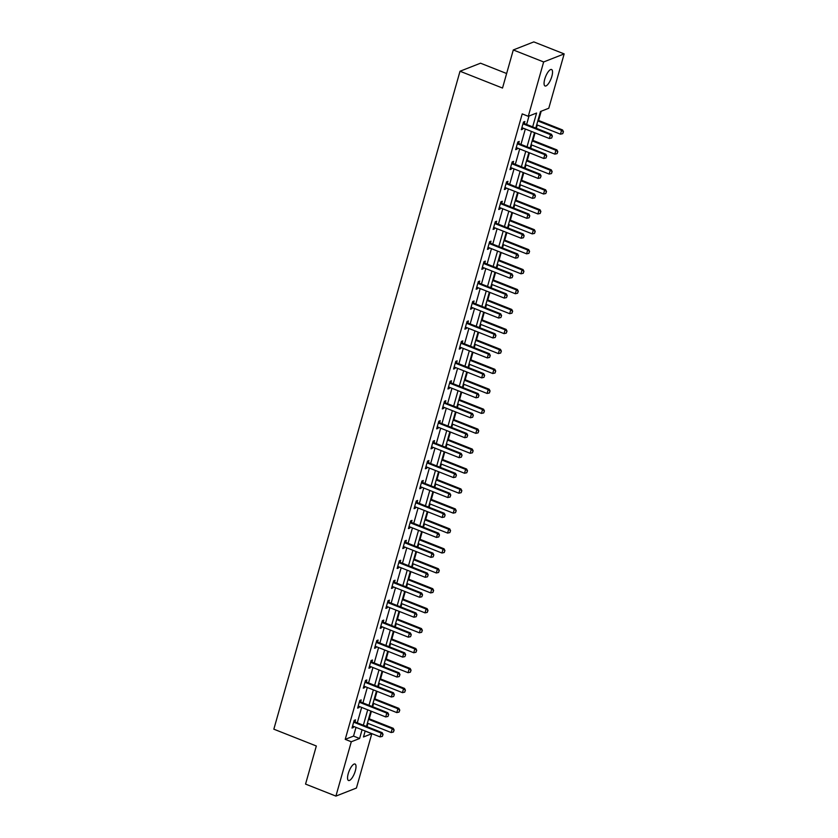 <?xml version="1.0" encoding="UTF-8"?>
<svg xmlns="http://www.w3.org/2000/svg" width="838" height="838" viewBox="0 0 838 838"><rect width="100%" height="100%" fill="white"/><g stroke="black" fill="none" stroke-linecap="round" stroke-linejoin="round"><path stroke-width="1.26" d="M348.231 773.652A8.851 2.912 -68.4 0 1 355.029 764.026A8.851 2.912 -68.4 0 1 355.322 770.866A8.851 2.912 -68.4 0 1 348.524 780.492A8.851 2.912 -68.4 0 1 348.231 773.652M544.752 79.139A8.851 2.912 -68.4 0 1 551.561 69.523A8.851 2.912 -68.4 0 1 551.854 76.352A8.851 2.912 -68.4 0 1 545.046 85.979A8.851 2.912 -68.4 0 1 544.752 79.139M506.634 73.514L480.52 63.196L460.02 71.24L273.837 729.186L316.335 745.998L305.556 784.096L335.912 796.1L351.29 741.766L359.607 738.498L362.079 729.772M460.02 71.24L502.517 88.053L513.296 49.955L533.806 41.9L564.163 53.904L548.785 108.249L540.479 111.506L535.786 128.088M365.012 731.595L365.756 731.228M367.034 726.682L367.976 723.372M369.254 718.826L371.391 711.273M372.68 706.738L373.622 703.417M374.9 698.882L377.037 691.329M378.326 686.793L379.258 683.473M380.546 678.937L382.683 671.385M383.972 666.849L384.904 663.528M386.192 658.993L388.329 651.44M389.607 646.894L390.55 643.584M391.838 639.038L393.975 631.496M395.253 626.95L396.196 623.64M397.474 619.093L399.611 611.551M400.899 607.005L401.842 603.695M403.12 599.149L405.257 591.607M406.545 587.061L407.478 583.751M408.766 579.205L410.903 571.663M412.191 567.116L413.124 563.806M414.412 559.26L416.549 551.718M417.827 547.172L418.77 543.862M420.058 539.316L422.195 531.774M423.473 527.228L424.416 523.918M425.694 519.371L427.83 511.819M429.119 507.283L430.062 503.963M431.34 499.427L433.476 491.875M434.765 487.339L435.697 484.018M436.986 479.483L439.122 471.93M440.411 467.395L441.343 464.074M442.632 459.538L444.769 451.986M446.046 447.45L446.989 444.13M448.278 439.594L450.415 432.041M451.692 427.495L452.635 424.185M453.924 419.639L456.05 412.097M457.339 407.551L458.281 404.241M459.559 399.695L461.696 392.153M462.985 387.606L463.917 384.296M465.205 379.75L467.342 372.208M468.631 367.662L469.563 364.352M470.851 359.806L472.988 352.264M474.266 347.718L475.209 344.408M476.497 339.861L478.634 332.319M479.912 327.773L480.855 324.463M482.143 319.917L484.27 312.375M485.558 307.829L486.501 304.519M487.779 299.973L489.916 292.42M491.204 287.884L492.136 284.564M493.425 280.028L495.562 272.476M496.85 267.94L497.782 264.619M499.071 260.084L501.208 252.531M502.496 247.996L503.429 244.675M504.717 240.139L506.854 232.587M508.132 228.051L509.075 224.731M510.363 220.195L512.489 212.643M513.778 208.096L514.721 204.786M515.999 200.24L518.135 192.698M519.424 188.152L520.356 184.842M521.645 180.296L523.781 172.754M525.07 168.208L526.002 164.897M527.291 160.351L529.427 152.809M530.716 148.263L531.648 144.953M532.937 140.407L535.073 132.865M536.351 128.319L537.294 125.009M538.583 120.463L541.191 111.224M365.724 731.312L371.8 733.711L356.422 788.045L335.912 796.1M532.675 126.863L536.592 113.036L528.286 116.293L522.21 113.895L345.225 739.357L353.531 736.099L356.003 727.374M357.292 722.827L361.649 707.419M362.938 702.883L367.295 687.474M368.573 682.939L372.931 667.53M374.219 662.994L378.577 647.585M379.865 643.039L384.223 627.641M385.511 623.095L389.869 607.697M391.157 603.15L395.515 587.752M396.793 583.206L401.151 567.808M402.439 563.262L406.797 547.863M408.085 543.317L412.443 527.919M413.731 523.373L418.089 507.975M419.377 503.429L423.735 488.02M425.013 483.484L429.37 468.075M430.659 463.54L435.016 448.131M436.305 443.595L440.662 428.187M441.951 423.64L446.308 408.242M447.597 403.696L451.954 388.298M453.232 383.752L457.59 368.353M458.878 363.807L463.236 348.409M464.524 343.863L468.882 328.465M470.17 323.918L474.528 308.52M475.816 303.974L480.174 288.565M481.452 284.03L485.81 268.621M487.098 264.085L491.456 248.677M492.744 244.141L497.102 228.732M498.39 224.196L502.748 208.788M504.036 204.242L508.394 188.843M509.672 184.297L514.04 168.899M515.318 164.353L519.675 148.954M520.964 144.408L525.321 129.01M526.61 124.464L528.998 116.011M524.305 123.448L524.86 121.489L523.478 122.034L521.309 129.701L522.692 129.157L522.996 128.088M518.67 143.392L519.214 141.433L517.832 141.978L515.663 149.646L517.046 149.101L517.35 148.033M513.024 163.337L513.579 161.378L512.186 161.923L510.017 169.601L511.4 169.056L511.704 167.977M507.378 183.281L507.933 181.322L506.55 181.867L504.371 189.545L505.764 189L506.068 187.922M501.732 203.225L502.287 201.267L500.904 201.811L498.736 209.49L500.118 208.945L500.422 207.866M496.086 223.18L496.641 221.222L495.258 221.756L493.09 229.434L494.472 228.889L494.776 227.81M490.45 243.125L490.995 241.166L489.612 241.711L487.444 249.378L488.826 248.834L489.13 247.755M484.804 263.069L485.359 261.11L483.966 261.655L481.798 269.323L483.18 268.778L483.484 267.71M479.158 283.014L479.713 281.055L478.33 281.599L476.152 289.267L477.545 288.722L477.849 287.654M473.512 302.958L474.067 300.999L472.684 301.544L470.516 309.212L471.899 308.667L472.203 307.598M467.866 322.902L468.421 320.944L467.038 321.488L464.87 329.156L466.253 328.611L466.557 327.543M462.23 342.847L462.775 340.888L461.392 341.433L459.224 349.1L460.607 348.556L460.91 347.487M456.584 362.791L457.139 360.832L455.746 361.377L453.578 369.045L454.961 368.5L455.264 367.432M450.938 382.736L451.493 380.777L450.111 381.321L447.932 389L449.325 388.455L449.629 387.376M445.292 402.68L445.847 400.721L444.465 401.266L442.296 408.944L443.679 408.399L443.983 407.32M439.646 422.624L440.201 420.666L438.819 421.21L436.65 428.888L438.033 428.344L438.337 427.265M434.011 442.579L434.555 440.62L433.173 441.155L431.004 448.833L432.387 448.288L432.691 447.209M428.365 462.524L428.92 460.565L427.527 461.11L425.358 468.777L426.741 468.233L427.045 467.164M422.719 482.468L423.274 480.509L421.891 481.054L419.712 488.722L421.105 488.177L421.409 487.108M417.073 502.412L417.628 500.454L416.245 500.998L414.077 508.666L415.459 508.121L415.763 507.053M411.427 522.357L411.982 520.398L410.599 520.943L408.431 528.61L409.813 528.066L410.117 526.997M405.781 542.301L406.336 540.342L404.953 540.887L402.785 548.555L404.167 548.01L404.471 546.942M400.145 562.246L400.7 560.287L399.307 560.832L397.139 568.499L398.521 567.955L398.825 566.886M394.499 582.19L395.054 580.231L393.671 580.776L391.493 588.444L392.886 587.909L393.19 586.83M388.853 602.134L389.408 600.176L388.025 600.72L385.857 608.398L387.24 607.854L387.544 606.775M383.207 622.079L383.762 620.12L382.379 620.665L380.211 628.343L381.594 627.798L381.898 626.719M377.561 642.023L378.116 640.064L376.733 640.609L374.565 648.287L375.948 647.743L376.252 646.664M371.925 661.978L372.481 660.019L371.087 660.554L368.919 668.232L370.302 667.687L370.606 666.608M366.279 681.923L366.835 679.964L365.452 680.508L363.273 688.176L364.666 687.631L364.97 686.563M360.633 701.867L361.188 699.908L359.806 700.453L357.627 708.12L359.02 707.576L359.324 706.507M354.987 721.811L355.542 719.852L354.16 720.397L351.991 728.065L353.374 727.52L353.678 726.452M513.296 49.955L543.653 61.96L564.163 53.904M345.225 739.357L351.29 741.766M528.286 116.293L543.653 61.96M363.357 725.226L367.714 709.828M369.003 705.282L373.36 689.884M374.649 685.337L379.006 669.929M380.295 665.393L384.652 649.984M385.941 645.449L390.299 630.04M391.576 625.504L395.934 610.095M397.222 605.56L401.58 590.151M402.869 585.605L407.226 570.207M408.515 565.66L412.872 550.262M414.161 545.716L418.518 530.318M419.796 525.772L424.154 510.373M425.442 505.827L429.8 490.429M431.088 485.883L435.446 470.485M436.734 465.938L441.092 450.53M442.38 445.994L446.738 430.585M448.016 426.05L452.373 410.641M453.662 406.105L458.019 390.697M459.308 386.161L463.665 370.752M464.954 366.206L469.311 350.808M470.6 346.262L474.957 330.863M476.235 326.317L480.603 310.919M481.881 306.373L486.239 290.975M487.527 286.428L491.885 271.03M493.173 266.484L497.531 251.086M498.82 246.54L503.177 231.131M504.455 226.595L508.823 211.186M510.101 206.651L514.459 191.242M515.747 186.706L520.105 171.298M521.393 166.752L525.751 151.353M527.039 146.807L531.397 131.409M365.179 730.998L363.483 736.979L371.8 733.711M534.497 132.634L530.14 148.033M528.851 152.579L524.494 167.988M523.205 172.523L518.848 187.932M517.559 192.468L513.202 207.876M511.924 212.412L507.566 227.821M506.278 232.367L501.92 247.765M500.632 252.311L496.274 267.71M494.986 272.256L490.628 287.654M489.34 292.2L484.982 307.598M483.704 312.145L479.336 327.543M478.058 332.089L473.7 347.487M472.412 352.033L468.054 367.432M466.766 371.978L462.408 387.386M461.12 391.922L456.762 407.331M455.484 411.867L451.116 427.275M449.838 431.811L445.481 447.22M444.192 451.766L439.835 467.164M438.546 471.71L434.189 487.108M432.9 491.655L428.543 507.053M427.265 511.599L422.897 526.997M421.619 531.543L417.261 546.942M415.973 551.488L411.615 566.886M410.327 571.432L405.969 586.841M404.681 591.377L400.323 606.785M399.045 611.321L394.677 626.73M393.399 631.265L389.041 646.674M387.753 651.21L383.395 666.619M382.107 671.165L377.749 686.563M376.461 691.109L372.103 706.507M370.825 711.053L366.457 726.452M353.531 736.099L359.607 738.498M521.582 128.727L522.692 129.157M515.946 148.672L517.046 149.101M510.3 168.616L511.4 169.056M504.654 188.56L505.764 189M499.008 208.505L500.118 208.945M493.362 228.449L494.472 228.889M487.726 248.394L488.826 248.834M482.08 268.338L483.18 268.778M476.434 288.282L477.545 288.722M470.788 308.227L471.899 308.667M465.142 328.171L466.253 328.611M459.496 348.126L460.607 348.556M453.861 368.071L454.961 368.5M448.215 388.015L449.325 388.455M442.569 407.959L443.679 408.399M436.923 427.904L438.033 428.344M431.277 447.848L432.387 448.288M425.641 467.793L426.741 468.233M419.995 487.737L421.105 488.177M414.349 507.681L415.459 508.121M408.703 527.626L409.813 528.066M403.057 547.581L404.167 548.01M397.422 567.525L398.521 567.955M391.775 587.469L392.886 587.909M386.129 607.414L387.24 607.854M380.483 627.358L381.594 627.798M374.837 647.303L375.948 647.743M369.202 667.247L370.302 667.687M363.556 687.191L364.666 687.631M357.91 707.136L359.02 707.576M352.264 727.08L353.374 727.52M551.655 138.029L552.368 136.049L551.655 138.029L549.393 138.521L522.671 127.963A1.383 1.247 -111.4 0 0 522.294 127.879L521.833 127.847M523.027 123.615L523.415 123.919A1.383 1.247 -111.4 0 0 523.76 124.129L550.472 134.688L551.477 134.3L552.368 136.049M523.31 122.641L524.41 123.532A1.383 1.247 -111.4 0 0 524.756 123.731L551.477 134.3M549.393 138.521L550.472 134.688L552.2 136.112M536.718 124.778L560.475 134.174L561.565 130.34L537.807 120.944M563.283 131.755L562.738 133.671L563.45 131.692L561.565 130.34L562.56 129.942L538.006 120.232M560.475 134.174L562.738 133.671M563.45 131.692L562.56 129.942M546.009 157.973L546.722 155.994L546.009 157.973L543.747 158.466L517.036 147.907A1.383 1.247 -111.4 0 0 516.648 147.823L516.187 147.792M517.392 143.56L517.769 143.864A1.383 1.247 -111.4 0 0 518.114 144.073L544.836 154.632L545.831 154.244L546.722 155.994M517.664 142.586L518.764 143.476A1.383 1.247 -111.4 0 0 519.11 143.675L545.831 154.244M543.747 158.466L544.836 154.632L546.554 156.057M540.363 177.918L541.076 175.938L540.363 177.918L538.101 178.421L511.39 167.851A1.383 1.247 -111.4 0 0 511.002 167.768L510.541 167.736M511.746 163.504L512.123 163.808A1.383 1.247 -111.4 0 0 512.468 164.018L539.19 174.576L540.185 174.189L541.076 175.938M512.018 162.53L513.118 163.42A1.383 1.247 -111.4 0 0 513.474 163.62L540.185 174.189M538.101 178.421L539.19 174.576L540.908 176.001M531.072 144.723L554.829 154.119L555.919 150.285L532.161 140.889M557.637 151.699L557.092 153.626L557.804 151.636L555.919 150.285L556.914 149.887L532.36 140.176M554.829 154.119L557.092 153.626M557.804 151.636L556.914 149.887M525.426 164.667L549.183 174.063L550.273 170.229L526.515 160.833M551.991 171.654L551.456 173.571L552.158 171.581L550.273 170.229L551.268 169.842L526.714 160.131M549.183 174.063L551.456 173.571M552.158 171.581L551.268 169.842M534.728 197.862L535.43 195.883L534.728 197.862L532.455 198.365L505.743 187.796A1.383 1.247 -111.4 0 0 505.356 187.712L504.895 187.691M506.1 183.449L506.477 183.752A1.383 1.247 -111.4 0 0 506.833 183.962L533.544 194.531L534.539 194.133L535.43 195.883M506.372 182.475L507.472 183.365A1.383 1.247 -111.4 0 0 507.828 183.574L534.539 194.133M532.455 198.365L533.544 194.531L535.262 195.945M529.082 217.807L529.794 215.827L529.082 217.807L526.819 218.309L500.097 207.74A1.383 1.247 -111.4 0 0 499.71 207.656L499.259 207.635M500.454 203.393L500.831 203.697A1.383 1.247 -111.4 0 0 501.187 203.906L527.898 214.476L528.893 214.078L529.794 215.827M500.726 202.419L501.836 203.309A1.383 1.247 -111.4 0 0 502.182 203.519L528.893 214.078M526.819 218.309L527.898 214.476L529.626 215.89M523.436 237.751L524.148 235.771L523.436 237.751L521.173 238.254L494.451 227.685A1.383 1.247 -111.4 0 0 494.074 227.601L493.613 227.58M494.808 223.337L495.185 223.641A1.383 1.247 -111.4 0 0 495.541 223.851L522.252 234.42L523.258 234.022L524.148 235.771M495.09 222.363L496.19 223.254A1.383 1.247 -111.4 0 0 496.536 223.463L523.258 234.022M521.173 238.254L522.252 234.42L523.98 235.834M519.79 184.611L543.548 194.007L544.627 190.174L520.869 180.778M546.355 191.598L545.81 193.515L546.523 191.525L544.627 190.174L545.622 189.786L521.068 180.076M543.548 194.007L545.81 193.515M546.523 191.525L545.622 189.786M514.144 204.556L537.902 213.952L538.981 210.118L515.223 200.722M540.709 211.543L540.164 213.46L540.877 211.469L538.981 210.118L539.986 209.73L515.433 200.02M537.902 213.952L540.164 213.46M540.877 211.469L539.986 209.73M508.498 224.511L532.256 233.896L533.345 230.062L509.588 220.666M535.063 231.487L534.518 233.404L535.231 231.424L533.345 230.062L534.34 229.675L509.787 219.965M532.256 233.896L534.518 233.404M535.231 231.424L534.34 229.675M517.79 257.695L518.502 255.716L517.79 257.695L515.527 258.198L488.816 247.629A1.383 1.247 -111.4 0 0 488.428 247.545L487.967 247.524M489.172 243.282L489.549 243.596A1.383 1.247 -111.4 0 0 489.895 243.795L516.617 254.364L517.612 253.966L518.502 255.716M489.444 242.308L490.544 243.198A1.383 1.247 -111.4 0 0 490.89 243.408L517.612 253.966M515.527 258.198L516.617 254.364L518.334 255.779M502.852 244.455L526.61 253.841L527.699 250.007L503.942 240.611M529.417 251.431L528.872 253.348L529.585 251.369L527.699 250.007L528.694 249.619L504.141 239.909M526.61 253.841L528.872 253.348M529.585 251.369L528.694 249.619M512.144 277.65L512.856 275.66L512.144 277.65L509.881 278.143L483.17 267.573A1.383 1.247 -111.4 0 0 482.782 267.49L482.321 267.469M483.526 263.226L483.903 263.541A1.383 1.247 -111.4 0 0 484.249 263.74L510.971 274.309L511.966 273.911L512.856 275.66M483.798 262.252L484.898 263.142A1.383 1.247 -111.4 0 0 485.254 263.352L511.966 273.911M509.881 278.143L510.971 274.309L512.688 275.723M497.206 264.399L520.964 273.796L522.053 269.951L498.296 260.566M523.771 271.376L523.237 273.293L523.939 271.313L522.053 269.951L523.048 269.564L498.495 259.853M520.964 273.796L523.237 273.293M523.939 271.313L523.048 269.564M506.508 297.595L507.21 295.605L506.508 297.595L504.235 298.087L477.524 287.528A1.383 1.247 -111.4 0 0 477.136 287.434L476.675 287.413M477.88 283.181L478.257 283.485A1.383 1.247 -111.4 0 0 478.613 283.684L505.324 294.253L506.32 293.866L507.21 295.605M478.152 282.207L479.252 283.087A1.383 1.247 -111.4 0 0 479.608 283.296L506.32 293.866M504.235 298.087L505.324 294.253L507.042 295.678M491.571 284.344L515.328 293.74L516.407 289.906L492.65 280.51M518.135 291.32L517.591 293.237L518.293 291.257L516.407 289.906L517.402 289.508L492.849 279.798M515.328 293.74L517.591 293.237M518.293 291.257L517.402 289.508M500.862 317.539L501.574 315.549L500.862 317.539L498.6 318.031L471.878 307.473A1.383 1.247 -111.4 0 0 471.49 307.378L471.04 307.357M472.234 303.126L472.611 303.429A1.383 1.247 -111.4 0 0 472.967 303.628L499.678 314.198L500.674 313.81L501.574 315.549M472.506 302.151L473.617 303.031A1.383 1.247 -111.4 0 0 473.962 303.241L500.674 313.81M498.6 318.031L499.678 314.198L501.407 315.622M485.925 304.288L509.682 313.684L510.761 309.851L487.004 300.454M512.489 311.265L511.945 313.182L512.657 311.202L510.761 309.851L511.767 309.452L487.213 299.742M509.682 313.684L511.945 313.182M512.657 311.202L511.767 309.452M495.216 337.484L495.928 335.493L495.216 337.484L492.954 337.976L466.232 327.417A1.383 1.247 -111.4 0 0 465.855 327.333L465.394 327.302M466.588 323.07L466.965 323.374A1.383 1.247 -111.4 0 0 467.321 323.583L494.032 334.142L495.038 333.754L495.928 335.493M466.871 322.096L467.971 322.986A1.383 1.247 -111.4 0 0 468.316 323.185L495.038 333.754M492.954 337.976L494.032 334.142L495.761 335.567M480.279 324.233L504.036 333.629L505.125 329.795L481.368 320.399M506.843 331.209L506.299 333.126L507.011 331.146L505.125 329.795L506.121 329.397L481.567 319.687M504.036 333.629L506.299 333.126M507.011 331.146L506.121 329.397M489.57 357.428L490.282 355.448L489.57 357.428L487.307 357.92L460.596 347.361A1.383 1.247 -111.4 0 0 460.209 347.278L459.748 347.246M460.942 343.014L461.329 343.318A1.383 1.247 -111.4 0 0 461.675 343.528L488.397 354.086L489.392 353.699L490.282 355.448M461.225 342.04L462.325 342.931A1.383 1.247 -111.4 0 0 462.67 343.13L489.392 353.699M487.307 357.92L488.397 354.086L490.115 355.511M474.633 344.177L498.39 353.573L499.479 349.739L475.722 340.343M501.197 351.153L500.653 353.07L501.365 351.091L499.479 349.739L500.475 349.341L475.921 339.631M498.39 353.573L500.653 353.07M501.365 351.091L500.475 349.341M483.924 377.372L484.636 375.393L483.924 377.372L481.661 377.875L454.95 367.306A1.383 1.247 -111.4 0 0 454.563 367.222L454.102 367.191M455.306 362.959L455.683 363.263A1.383 1.247 -111.4 0 0 456.029 363.472L482.751 374.031L483.746 373.643L484.636 375.393M455.579 361.985L456.679 362.875A1.383 1.247 -111.4 0 0 457.035 363.074L483.746 373.643M481.661 377.875L482.751 374.031L484.469 375.455M468.987 364.121L492.744 373.518L493.833 369.684L470.076 360.288M495.551 371.098L495.017 373.025L495.719 371.035L493.833 369.684L494.829 369.286L470.275 359.586M492.744 373.518L495.017 373.025M495.719 371.035L494.829 369.286M478.289 397.317L478.99 395.337L478.289 397.317L476.015 397.82L449.304 387.25A1.383 1.247 -111.4 0 0 448.917 387.166L448.456 387.135M449.66 382.903L450.037 383.207A1.383 1.247 -111.4 0 0 450.394 383.416L477.105 393.975L478.1 393.588L478.99 395.337M449.933 381.929L451.033 382.819A1.383 1.247 -111.4 0 0 451.389 383.018L478.1 393.588M476.015 397.82L477.105 393.975L478.823 395.4M463.351 384.066L487.108 393.462L488.187 389.628L464.43 380.232M489.916 391.053L489.371 392.97L490.073 390.979L488.187 389.628L489.183 389.241L464.629 379.53M487.108 393.462L489.371 392.97M490.073 390.979L489.183 389.241M472.642 417.261L473.355 415.281L472.642 417.261L470.38 417.764L443.658 407.195A1.383 1.247 -111.4 0 0 443.271 407.111L442.82 407.09M444.014 402.848L444.391 403.151A1.383 1.247 -111.4 0 0 444.748 403.361L471.459 413.93L472.454 413.532L473.355 415.281M444.287 401.873L445.387 402.764A1.383 1.247 -111.4 0 0 445.743 402.973L472.454 413.532M470.38 417.764L471.459 413.93L473.187 415.344M457.705 404.01L481.462 413.406L482.541 409.573L458.784 400.176M484.27 410.997L483.725 412.914L484.437 410.924L482.541 409.573L483.547 409.185L458.994 399.475M481.462 413.406L483.725 412.914M484.437 410.924L483.547 409.185M466.996 437.206L467.709 435.226L466.996 437.206L464.734 437.708L438.012 427.139A1.383 1.247 -111.4 0 0 437.635 427.055L437.174 427.034M438.368 422.792L438.745 423.096A1.383 1.247 -111.4 0 0 439.102 423.305L465.813 433.875L466.818 433.476L467.709 435.226M438.651 421.818L439.751 422.708A1.383 1.247 -111.4 0 0 440.097 422.918L466.818 433.476M464.734 437.708L465.813 433.875L467.541 435.289M452.059 423.955L475.816 433.351L476.906 429.517L453.149 420.121M478.624 430.942L478.079 432.858L478.791 430.868L476.906 429.517L477.901 429.129L453.348 419.419M475.816 433.351L478.079 432.858M478.791 430.868L477.901 429.129M461.35 457.15L462.063 455.17L461.35 457.15L459.088 457.653L432.377 447.083A1.383 1.247 -111.4 0 0 431.989 447L431.528 446.979M432.722 442.736L433.11 443.04A1.383 1.247 -111.4 0 0 433.456 443.25L460.177 453.819L461.172 453.421L462.063 455.17M433.005 441.762L434.105 442.653A1.383 1.247 -111.4 0 0 434.451 442.862L461.172 453.421M459.088 457.653L460.177 453.819L461.895 455.233M446.413 443.91L470.17 453.295L471.26 449.461L447.502 440.065M472.978 450.886L472.433 452.803L473.145 450.823L471.26 449.461L472.255 449.074L447.702 439.363M470.17 453.295L472.433 452.803M473.145 450.823L472.255 449.074M455.704 477.094L456.417 475.115L455.704 477.094L453.442 477.597L426.731 467.028A1.383 1.247 -111.4 0 0 426.343 466.944L425.882 466.923M427.087 462.681L427.464 462.995A1.383 1.247 -111.4 0 0 427.809 463.194L454.531 473.763L455.526 473.365L456.417 475.115M427.359 461.707L428.459 462.597A1.383 1.247 -111.4 0 0 428.815 462.806L455.526 473.365M453.442 477.597L454.531 473.763L456.249 475.177M440.767 463.854L464.524 473.25L465.614 469.406L441.856 460.01M467.332 470.83L466.797 472.747L467.499 470.767L465.614 469.406L466.609 469.018L442.055 459.308M464.524 473.25L466.797 472.747M467.499 470.767L466.609 469.018M450.069 497.049L450.771 495.059L450.069 497.049L447.796 497.542L421.085 486.972A1.383 1.247 -111.4 0 0 420.697 486.888L420.236 486.868M421.441 482.625L421.818 482.939A1.383 1.247 -111.4 0 0 422.174 483.138L448.885 493.708L449.88 493.32L450.771 495.059M421.713 481.661L422.813 482.541A1.383 1.247 -111.4 0 0 423.169 482.751L449.88 493.32M447.796 497.542L448.885 493.708L450.603 495.122M435.132 483.798L458.878 493.194L459.968 489.35L436.21 479.965M461.696 490.775L461.151 492.692L461.853 490.712L459.968 489.35L460.963 488.963L436.409 479.252M458.878 493.194L461.151 492.692M461.853 490.712L460.963 488.963M444.423 516.994L445.135 515.003L444.423 516.994L442.16 517.486L415.439 506.927A1.383 1.247 -111.4 0 0 415.051 506.833L414.601 506.812M415.795 502.58L416.172 502.884A1.383 1.247 -111.4 0 0 416.528 503.083L443.239 513.652L444.234 513.265L445.135 515.003M416.067 501.606L417.167 502.486A1.383 1.247 -111.4 0 0 417.523 502.695L444.234 513.265M442.16 517.486L443.239 513.652L444.968 515.077M429.485 503.743L453.243 513.139L454.322 509.305L430.564 499.909M456.05 510.719L455.505 512.636L456.218 510.656L454.322 509.305L455.327 508.907L430.763 499.197M453.243 513.139L455.505 512.636M456.218 510.656L455.327 508.907M438.777 536.938L439.489 534.948L438.777 536.938L436.514 537.43L409.792 526.872A1.383 1.247 -111.4 0 0 409.415 526.788L408.954 526.756M410.149 522.524L410.526 522.828A1.383 1.247 -111.4 0 0 410.882 523.027L437.593 533.596L438.599 533.209L439.489 534.948M410.431 521.55L411.531 522.43A1.383 1.247 -111.4 0 0 411.877 522.64L438.599 533.209M436.514 537.43L437.593 533.596L439.322 535.021M423.839 523.687L447.597 533.083L448.676 529.249L424.929 519.853M450.404 530.664L449.859 532.58L450.572 530.601L448.676 529.249L449.681 528.851L425.128 519.141M447.597 533.083L449.859 532.58M450.572 530.601L449.681 528.851M433.131 556.882L433.843 554.903L433.131 556.882L430.868 557.375L404.157 546.816A1.383 1.247 -111.4 0 0 403.769 546.732L403.308 546.701M404.503 542.469L404.89 542.773A1.383 1.247 -111.4 0 0 405.236 542.982L431.958 553.541L432.953 553.153L433.843 554.903M404.785 541.495L405.885 542.385A1.383 1.247 -111.4 0 0 406.231 542.584L432.953 553.153M430.868 557.375L431.958 553.541L433.675 554.966M418.193 543.632L441.951 553.028L443.04 549.194L419.283 539.798M444.758 550.608L444.213 552.525L444.926 550.545L443.04 549.194L444.035 548.796L419.482 539.085M441.951 553.028L444.213 552.525M444.926 550.545L444.035 548.796M427.485 576.827L428.197 574.847L427.485 576.827L425.222 577.319L398.511 566.76A1.383 1.247 -111.4 0 0 398.123 566.677L397.662 566.645M398.867 562.413L399.244 562.717A1.383 1.247 -111.4 0 0 399.59 562.927L426.312 573.485L427.307 573.098L428.197 574.847M399.139 561.439L400.239 562.329A1.383 1.247 -111.4 0 0 400.595 562.528L427.307 573.098M425.222 577.319L426.312 573.485L428.029 574.91M412.547 563.576L436.305 572.972L437.394 569.138L413.637 559.742M439.112 570.552L438.578 572.469L439.28 570.489L437.394 569.138L438.389 568.74L413.836 559.03M436.305 572.972L438.578 572.469M439.28 570.489L438.389 568.74M421.849 596.771L422.551 594.791L421.849 596.771L419.576 597.274L392.865 586.705A1.383 1.247 -111.4 0 0 392.477 586.621L392.016 586.59M393.221 582.358L393.598 582.661A1.383 1.247 -111.4 0 0 393.954 582.871L420.666 593.43L421.661 593.042L422.551 594.791M393.493 581.383L394.593 582.274A1.383 1.247 -111.4 0 0 394.949 582.473L421.661 593.042M419.576 597.274L420.666 593.43L422.383 594.854M406.912 583.52L430.659 592.916L431.748 589.083L407.991 579.687M433.476 590.497L432.932 592.424L433.634 590.434L431.748 589.083L432.743 588.695L408.19 578.985M430.659 592.916L432.932 592.424M433.634 590.434L432.743 588.695M416.203 616.716L416.905 614.736L416.203 616.716L413.941 617.218L387.219 606.649A1.383 1.247 -111.4 0 0 386.831 606.565L386.381 606.534M387.575 602.302L387.952 602.606A1.383 1.247 -111.4 0 0 388.308 602.815L415.02 613.374L416.015 612.987L416.905 614.736M387.847 601.328L388.947 602.218A1.383 1.247 -111.4 0 0 389.303 602.417L416.015 612.987M413.941 617.218L415.02 613.374L416.748 614.799M401.266 603.465L425.023 612.861L426.102 609.027L402.345 599.631M427.83 610.452L427.286 612.369L427.998 610.378L426.102 609.027L427.108 608.639L402.544 598.929M425.023 612.861L427.286 612.369M427.998 610.378L427.108 608.639M410.557 636.66L411.269 634.68L410.557 636.66L408.295 637.163L381.573 626.594A1.383 1.247 -111.4 0 0 381.196 626.51L380.735 626.489M381.929 622.246L382.306 622.55A1.383 1.247 -111.4 0 0 382.662 622.76L409.373 633.329L410.379 632.931L411.269 634.68M382.212 621.272L383.312 622.163A1.383 1.247 -111.4 0 0 383.657 622.372L410.379 632.931M408.295 637.163L409.373 633.329L411.102 634.743M395.62 623.409L419.377 632.805L420.456 628.971L396.709 619.575M422.184 630.396L421.64 632.313L422.352 630.323L420.456 628.971L421.462 628.584L396.908 618.873M419.377 632.805L421.64 632.313M422.352 630.323L421.462 628.584M404.911 656.604L405.623 654.625L404.911 656.604L402.649 657.107L375.937 646.538A1.383 1.247 -111.4 0 0 375.55 646.454L375.089 646.433M376.283 642.191L376.671 642.495A1.383 1.247 -111.4 0 0 377.016 642.704L403.738 653.273L404.733 652.875L405.623 654.625M376.566 641.217L377.666 642.107A1.383 1.247 -111.4 0 0 378.011 642.317L404.733 652.875M402.649 657.107L403.738 653.273L405.456 654.688M389.974 643.354L413.731 652.75L414.82 648.916L391.063 639.52M416.538 650.34L415.994 652.257L416.706 650.278L414.82 648.916L415.816 648.528L391.262 638.818M413.731 652.75L415.994 652.257M416.706 650.278L415.816 648.528M399.265 676.549L399.977 674.569L399.265 676.549L397.003 677.052L370.291 666.482A1.383 1.247 -111.4 0 0 369.904 666.399L369.443 666.378M370.647 662.135L371.025 662.449A1.383 1.247 -111.4 0 0 371.37 662.649L398.092 673.218L399.087 672.82L399.977 674.569M370.92 661.161L372.02 662.051A1.383 1.247 -111.4 0 0 372.376 662.261L399.087 672.82M397.003 677.052L398.092 673.218L399.81 674.632M384.328 663.308L408.085 672.694L409.174 668.86L385.417 659.464M410.892 670.285L410.358 672.202L411.06 670.222L409.174 668.86L410.17 668.473L385.616 658.762M408.085 672.694L410.358 672.202M411.06 670.222L410.17 668.473M393.63 696.493L394.331 694.513L393.63 696.493L391.356 696.996L364.645 686.427A1.383 1.247 -111.4 0 0 364.258 686.343L363.797 686.322M365.001 682.08L365.378 682.394A1.383 1.247 -111.4 0 0 365.735 682.593L392.446 693.162L393.441 692.764L394.331 694.513M365.274 681.105L366.374 681.996A1.383 1.247 -111.4 0 0 366.73 682.205L393.441 692.764M391.356 696.996L392.446 693.162L394.164 694.576M378.692 683.253L402.439 692.649L403.528 688.805L379.771 679.409M405.257 690.229L404.712 692.146L405.414 690.166L403.528 688.805L404.524 688.417L379.97 678.707M402.439 692.649L404.712 692.146M405.414 690.166L404.524 688.417M387.984 716.448L388.685 714.458L387.984 716.448L385.71 716.94L358.999 706.371A1.383 1.247 -111.4 0 0 358.612 706.287L358.161 706.266M359.355 702.035L359.732 702.338A1.383 1.247 -111.4 0 0 360.089 702.537L386.8 713.107L387.795 712.719L388.685 714.458M359.628 701.06L360.728 701.94A1.383 1.247 -111.4 0 0 361.084 702.15L387.795 712.719M385.71 716.94L386.8 713.107L388.528 714.521M373.046 703.197L396.803 712.593L397.882 708.749L374.125 699.363M399.611 710.174L399.066 712.091L399.778 710.111L397.882 708.749L398.878 708.361L374.324 698.651M396.803 712.593L399.066 712.091M399.778 710.111L398.878 708.361M382.338 736.393L383.05 734.402L382.338 736.393L380.075 736.885L353.353 726.326A1.383 1.247 -111.4 0 0 352.976 726.232L352.515 726.211M353.709 721.979L354.086 722.283A1.383 1.247 -111.4 0 0 354.443 722.482L381.154 733.051L382.159 732.663L383.05 734.402M353.992 721.005L355.092 721.885A1.383 1.247 -111.4 0 0 355.438 722.094L382.159 732.663M380.075 736.885L381.154 733.051L382.882 734.476M367.4 723.142L391.157 732.538L392.236 728.704L368.49 719.308M393.965 730.118L393.42 732.035L394.132 730.055L392.236 728.704L393.242 728.306L368.689 718.595M391.157 732.538L393.42 732.035M394.132 730.055L393.242 728.306M523.76 124.129L524.756 123.731M523.415 123.919L524.41 123.532M518.114 144.073L519.11 143.675M517.769 143.864L518.764 143.476M512.468 164.018L513.474 163.62M512.123 163.808L513.118 163.42M506.833 183.962L507.828 183.574M506.477 183.752L507.472 183.365M501.187 203.906L502.182 203.519M500.831 203.697L501.836 203.309M495.541 223.851L496.536 223.463M495.185 223.641L496.19 223.254M489.895 243.795L490.89 243.408M489.549 243.596L490.544 243.198M484.249 263.74L485.254 263.352M483.903 263.541L484.898 263.142M478.613 283.684L479.608 283.296M478.257 283.485L479.252 283.087M472.967 303.628L473.962 303.241M472.611 303.429L473.617 303.031M467.321 323.583L468.316 323.185M466.965 323.374L467.971 322.986M461.675 343.528L462.67 343.13M461.329 343.318L462.325 342.931M456.029 363.472L457.035 363.074M455.683 363.263L456.679 362.875M450.394 383.416L451.389 383.018M450.037 383.207L451.033 382.819M444.748 403.361L445.743 402.973M444.391 403.151L445.387 402.764M439.102 423.305L440.097 422.918M438.745 423.096L439.751 422.708M433.456 443.25L434.451 442.862M433.11 443.04L434.105 442.653M427.809 463.194L428.815 462.806M427.464 462.995L428.459 462.597M422.174 483.138L423.169 482.751M421.818 482.939L422.813 482.541M416.528 503.083L417.523 502.695M416.172 502.884L417.167 502.486M410.882 523.027L411.877 522.64M410.526 522.828L411.531 522.43M405.236 542.982L406.231 542.584M404.89 542.773L405.885 542.385M399.59 562.927L400.595 562.528M399.244 562.717L400.239 562.329M393.954 582.871L394.949 582.473M393.598 582.661L394.593 582.274M388.308 602.815L389.303 602.417M387.952 602.606L388.947 602.218M382.662 622.76L383.657 622.372M382.306 622.55L383.312 622.163M377.016 642.704L378.011 642.317M376.671 642.495L377.666 642.107M371.37 662.649L372.376 662.261M371.025 662.449L372.02 662.051M365.735 682.593L366.73 682.205M365.378 682.394L366.374 681.996M360.089 702.537L361.084 702.15M359.732 702.338L360.728 701.94M354.443 722.482L355.438 722.094M354.086 722.283L355.092 721.885"/></g></svg>
